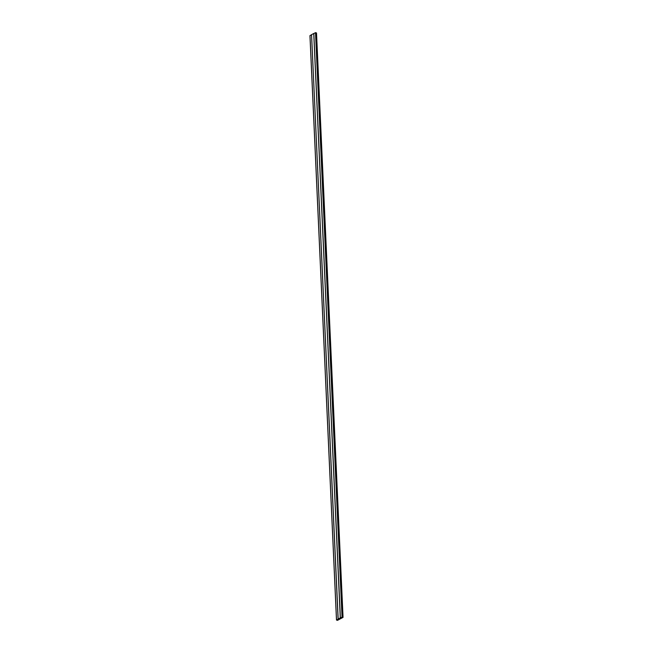 <?xml version="1.0" encoding="UTF-8"?>
<svg xmlns="http://www.w3.org/2000/svg" width="653" height="653" viewBox="0 0 653 653"><rect width="100%" height="100%" fill="white"/><g stroke="black" fill="none" stroke-linecap="round" stroke-linejoin="round"><path stroke-width="0.98" d="M313.815 33.532L340.36 617.934L338.164 619.093L340.384 617.942L313.75 33.507L340.36 617.934L338.189 619.101L340.36 617.934L338.091 619.068L340.36 617.934L313.815 33.532M336.532 620.064L337.487 620.342L343.013 617.412L316.476 33.017L315.693 32.65L342.229 617.052L343.013 617.412L316.468 32.936L343.013 617.412L337.487 620.342L336.524 619.983L309.995 35.67M309.987 35.589L311.554 34.756L309.987 35.589L336.524 619.983L342.229 617.052L315.693 32.65L342.05 617.061L315.513 32.658L313.84 33.54L315.513 32.658L316.468 32.936M337.348 620.326L342.964 617.354L342.099 617.077L336.573 619.999L337.348 620.326L336.573 619.999L342.099 617.077L342.964 617.354L337.446 620.317L336.573 619.999L342.099 617.077L342.964 617.354L337.446 620.317L342.964 617.395L342.188 617.069L336.573 619.999L337.348 620.326M343.005 617.33L342.05 617.061L336.524 619.983M311.554 34.666L313.75 33.507L340.36 617.934L338.164 619.093L311.554 34.666L338.091 619.068L340.286 617.901L313.75 33.507L311.554 34.666M336.491 620.024L309.955 35.629M343.045 617.371L316.509 32.977"/></g></svg>
